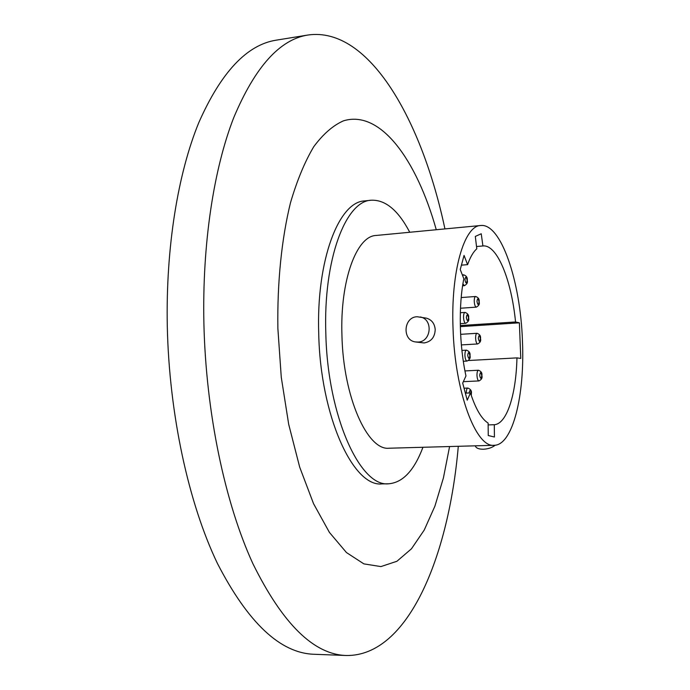 <?xml version="1.0" encoding="UTF-8"?>
<svg xmlns="http://www.w3.org/2000/svg" width="690" height="690" viewBox="0 0 690 690"><rect width="100%" height="100%" fill="white"/><g stroke="black" fill="none" stroke-linecap="round" stroke-linejoin="round"><path stroke-width="1.03" d="M458.289 446.301C448.802 556.468 408.057 656.492 346.251 655.5C313.795 654.534 282.693 623.95 252.928 563.747C225.078 503.208 205.974 413.181 203.895 323.593C202.161 243.898 213.736 168.998 233.703 117.74C255.067 66.87 279.881 39.287 308.145 34.992C369.366 26.436 422.038 120.724 444.938 228.907M346.251 655.5L314.131 654.275C280.356 653.24 248.115 622.958 217.419 563.428C188.698 503.579 169.179 414.699 167.291 326.197C165.729 247.477 177.942 173.406 198.815 122.579C221.136 72.122 247.003 44.634 276.414 40.132L308.145 34.992M449.587 446.542L443.403 477.972L434.916 506.124L424.229 530.058L411.481 548.774L396.923 561.272L380.897 566.585L363.88 563.885L346.475 552.569L329.415 532.404L313.527 503.64L299.684 467.121L288.696 424.324L281.27 377.266L277.872 328.397C277.182 282.193 281.658 238.688 290.49 202.739C297.079 180.314 304.851 161.615 313.795 146.642C323.205 134.007 333.106 125.39 343.508 120.819C380.501 109.538 416.622 159.744 436.27 229.736M422.953 447.275C414.207 470.502 402.753 482.672 388.599 483.793C360.214 487.278 327.543 416.148 325.827 333.417C323.231 259.544 345.673 200.937 371.186 200.229C385.374 199.6 398.225 210.278 409.748 232.263M388.599 483.793L381.984 483.897C353.323 487.39 320.41 416.424 318.728 333.874C316.158 260.173 338.85 201.67 364.605 200.928L371.186 200.229M522.451 341.032C524.909 395.103 512.765 445.214 494.161 445.3C476.005 447.991 454.874 392.187 453.037 328.474C450.708 271.42 464.258 225.604 480.663 225.509C501.043 222.999 520.57 281.641 522.451 341.032M420.27 316.969C433.415 319.203 431.336 341.938 417.976 342.068L415.475 341.938C401.934 340.317 403.46 317.021 417.114 316.736L426.36 318.142C431.716 319.712 434.666 323.541 435.209 329.622C434.838 337.298 431.138 341.74 424.109 342.947L416.001 342.016M494.161 445.3L389.134 448.215C367.511 450.898 343.266 397.13 341.947 335.607C339.946 280.52 356.583 235.92 376.067 235.471L480.663 225.509M475.255 445.826C476.005 448.095 478.705 449.233 483.345 449.242C488.184 448.983 492.143 447.638 495.239 445.214M464.051 255.421L467.596 264.649C470.244 257.137 473.305 251.859 476.799 248.805L475.307 236.437L481.232 233.772L482.914 245.951C497.111 244.295 511.463 279.916 515.551 321.971L519.38 322.825L520.778 358.429L516.948 357.886C516.146 394.439 506.883 423.945 494.299 424.712L494.428 437.012L488.244 435.528L488.123 423.074C481.577 418.994 475.686 408.946 470.442 392.929L467.225 400.191L462.697 383.105L465.966 375.921C459.238 345.198 458.41 305.109 463.844 278.76L460.247 269.523L464.051 255.421M461.42 265.158L467.596 264.649M470.442 392.929L465.353 393.153M494.299 424.712L488.141 424.919M468.519 360.508L516.948 357.886M460.325 326.637L519.38 322.825M476.523 246.528L482.698 245.976M515.551 321.971L460.299 325.559M469.096 392.99C469.812 389.479 470.537 389.652 471.261 393.49L471.175 395.163M466.293 393.11C466.328 390.04 466.845 388.358 467.846 388.047L467.915 388.047M467.716 355.359C468.303 351.581 469.019 351.676 469.881 355.643C469.304 359.421 468.579 359.326 467.716 355.359M461.912 350.416L466.414 350.158C469.243 351.176 470.433 353.013 470.002 355.678C470.684 357.877 469.692 359.68 467.035 361.077L466.932 361.077C465.819 360.611 465.146 358.714 464.913 355.376C464.896 352.236 465.396 350.494 466.414 350.158L466.535 350.158M476.971 301.409C477.523 297.813 478.213 297.985 479.033 301.918C478.489 305.515 477.799 305.342 476.971 301.409M461.196 297.554L475.608 296.493C478.368 297.416 479.55 299.244 479.145 301.97C479.835 303.98 478.903 305.696 476.35 307.128L476.178 307.11C475.117 306.541 474.479 304.635 474.254 301.383C474.22 298.442 474.677 296.812 475.608 296.493L475.79 296.51M466.337 317.495C466.923 313.786 467.639 313.933 468.501 317.943C467.923 321.652 467.208 321.505 466.337 317.495M460.325 312.734L464.991 312.406C467.837 313.389 469.045 315.252 468.622 317.995C469.312 320.1 468.346 321.876 465.707 323.3L465.552 323.291C464.448 322.748 463.775 320.815 463.542 317.478C463.516 314.433 463.999 312.743 464.991 312.406L465.164 312.423M478.334 338.324C478.886 334.667 479.576 334.788 480.404 338.678C479.852 342.335 479.171 342.223 478.334 338.324M460.618 334.322L477.014 333.296C479.774 334.271 480.939 336.073 480.507 338.712C481.189 340.834 480.24 342.576 477.661 343.956L477.54 343.948C476.48 343.465 475.841 341.593 475.617 338.333C475.591 335.305 476.057 333.624 477.014 333.296L477.144 333.305M479.705 375.386C480.257 371.66 480.947 371.72 481.767 375.576C481.223 379.31 480.542 379.241 479.705 375.386M464.957 370.927L478.429 370.245C481.163 371.237 482.319 373.023 481.879 375.602C482.552 377.81 481.586 379.586 478.981 380.923L478.903 380.923C477.851 380.518 477.204 378.689 476.98 375.429C476.963 372.307 477.445 370.582 478.429 370.245L478.515 370.245M464.965 279.769C465.552 276.138 466.268 276.345 467.13 280.39C466.552 284.03 465.828 283.823 464.965 279.769M462.671 275.75L463.792 274.836M462.343 274.905L463.568 274.81C466.414 275.715 467.639 277.596 467.251 280.459C467.949 282.46 467.001 284.194 464.396 285.677L462.912 283.901M471.279 395.491L471.382 393.507C471.848 390.954 470.666 389.134 467.846 388.047L464.051 388.22M467.035 361.077L463.318 361.275M476.35 307.128L460.489 308.24M465.707 323.3L460.264 323.662M477.661 343.956L461.36 344.914M478.981 380.923L463.352 381.673M464.396 285.677L462.611 285.815"/></g></svg>
